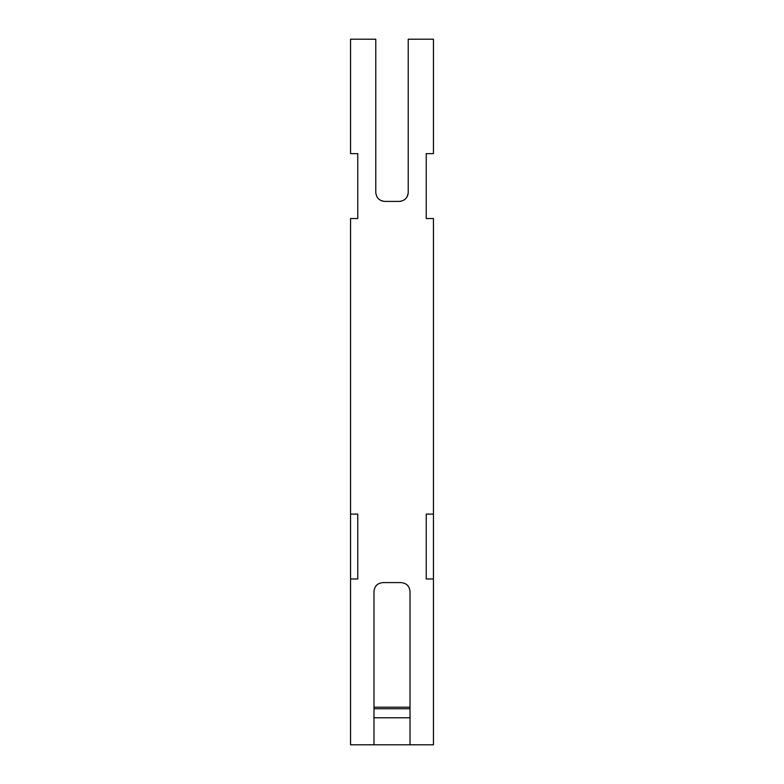 <?xml version="1.0" encoding="UTF-8"?>
<svg xmlns="http://www.w3.org/2000/svg" width="784" height="784" viewBox="0 0 784 784"><rect width="100%" height="100%" fill="white"/><g stroke="black" fill="none" stroke-linecap="round" stroke-linejoin="round"><path stroke-width="1.18" d="M350.546 39.2L350.546 153.644L357.759 153.644L357.759 218.53L350.546 218.53L350.546 514.108L357.759 514.108L357.759 578.984L350.546 578.984L350.546 744.8L373.978 744.8L373.978 591.606C374.517 586.138 377.516 583.129 382.984 582.59L401.016 582.59C406.484 583.129 409.483 586.138 410.022 591.606L410.022 744.8L433.454 744.8L433.454 578.984L426.241 578.984L426.241 514.108L433.454 514.108L433.454 218.53L426.241 218.53L426.241 153.644L433.454 153.644L433.454 39.2L408.219 39.2L408.219 192.394C407.68 197.862 404.681 200.871 399.213 201.41L384.787 201.41C379.319 200.871 376.32 197.862 375.781 192.394L375.781 39.2L350.546 39.2M410.022 744.8L373.978 744.8M382.533 201.116L381.259 200.684M379.338 199.567L378.603 198.95M373.978 717.762L410.022 717.762M433.454 514.108L433.454 578.984M408.199 193.031L407.856 194.922M407.631 195.588L407.337 196.294M407.072 196.804L405.985 198.323M405.387 198.95L404.368 199.773M401.408 201.135L400.134 201.351M350.546 578.984L350.546 514.108M410.022 708.756L373.978 708.756M410.022 707.188L373.978 707.188"/></g></svg>
